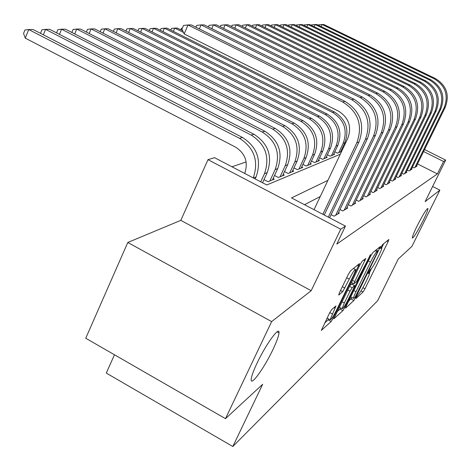 <?xml version="1.0" encoding="UTF-8"?>
<svg xmlns="http://www.w3.org/2000/svg" width="471" height="471" viewBox="0 0 471 471"><rect width="100%" height="100%" fill="white"/><g stroke="black" fill="none" stroke-linecap="round" stroke-linejoin="round"><path stroke-width="0.71" d="M356.547 296.995L356.105 298.426L363.053 291.996L364.966 288.811L388.116 241.676L388.828 239.509L382.428 244.737L380.474 248.529L381.846 247.852C381.851 248.788 380.957 251.102 379.173 254.787L377.206 258.791C374.551 264.06 372.484 267.493 370.995 269.082L370.118 269.848L368.169 273.604L369.629 272.827C369.617 273.739 368.752 275.977 367.033 279.527L365.09 283.489C362.452 288.723 360.374 292.179 358.843 293.869L356.547 296.995M272.986 349.47C276.754 341.522 278.75 335.988 278.991 332.862C279.768 325.326 265.921 344.236 257.072 363.117C253.457 370.789 251.496 376.17 251.19 379.267C250.295 387.321 264.337 367.898 272.986 349.47M422.976 220.846C426.314 214.04 427.974 209.919 427.962 208.482C426.691 208.547 423.117 214.305 417.235 225.768C413.932 232.533 412.284 236.619 412.29 238.032C413.573 237.967 417.135 232.238 422.976 220.846M331.702 309.553L329.441 313.25L321.334 330.401L331.119 321.552L333.303 317.966L359.561 263.589L350.559 270.784L348.322 274.44L339.391 292.797L338.731 295.105L342.705 291.673L349.264 279.12C352.714 272.409 354.828 269.235 355.605 269.595C355.593 270.501 354.816 272.55 353.279 275.747L336.518 310.13C333.015 316.924 330.872 320.139 330.094 319.762L335.958 305.956L331.702 309.553M225.485 418.66L85.734 338.237L127.8 242.465L271.632 321.599L225.485 418.66L262.647 384.318L232.815 446.508L377.571 300.828L398.272 258.997L411.96 246.351L439.861 190.137L425.107 201.665L445.666 160.093L443.535 161.494L437.394 173.917L336.794 244.078L345.443 226.104L340.727 229.206L207.988 159.675L214.529 157.673L266.763 184.973L340.274 154.235M271.632 321.599L311.184 290.689L340.727 229.206M346.25 306.044L345.626 308.128L353.862 300.504L355.852 297.201L380.497 246.439L372.767 252.639L370.73 255.989L346.25 306.044M342.906 310.642L333.845 318.849L359.95 264.861L362.087 261.364L365.802 258.473L354.769 281.576L353.927 283.783L356.482 281.717L370.571 254.528L344.99 307.204L342.906 310.642L340.027 309.082L337.065 311.784M439.861 190.137L432.619 186.475M412.443 167.052L414.091 167.882L417.047 166.092L416.564 165.851M407.274 170.096L408.987 170.961L412.072 169.095L411.572 168.842M401.869 173.269L403.665 174.176L406.885 172.233L406.361 171.968M396.229 176.59L398.101 177.538L401.469 175.506L400.921 175.224M390.324 180.052L392.29 181.052L395.811 178.927L395.234 178.633M384.148 183.678L386.202 184.726L389.888 182.501L389.287 182.195M377.665 187.476L379.826 188.583L383.688 186.245L383.058 185.927M370.871 191.456L373.138 192.621L377.189 190.172L376.529 189.837M363.73 195.636L366.114 196.866L370.371 194.293L369.676 193.934M356.217 200.028L358.731 201.329L363.206 198.621L362.476 198.244M348.31 204.65L350.96 206.027L355.67 203.178L354.898 202.777M339.962 209.524L342.764 210.979L347.733 207.976L346.915 207.552M331.148 214.658L334.11 216.207L339.356 213.033L338.496 212.586M437.394 173.917L417.512 163.92M320.268 196.507L304.502 204.702M246.15 161.942L231.944 166.775M341.875 149.001L342.582 149.36M340.91 151.038L341.616 151.397M334.793 151.797L337.489 153.169L341.575 151.491M333.792 153.929L334.616 154.353L330.206 156.16L327.386 154.724M326.332 156.955L327.204 157.396L322.582 159.298L319.626 157.785M318.526 160.128L319.432 160.593L314.593 162.583L311.484 160.988M310.33 163.449L311.284 163.943L306.203 166.033L302.935 164.35M301.723 166.94L302.729 167.458L297.389 169.654L293.951 167.876M292.679 170.608L293.733 171.156L288.111 173.469L284.49 171.591M283.153 174.47L284.266 175.047L278.343 177.485L274.516 175.495M273.109 178.538L274.287 179.151L268.034 181.718L263.99 179.61M114.465 354.769L106.287 373.079L232.815 446.508M311.184 290.689L180.817 220.357L127.8 242.465M180.817 220.357L207.988 159.675M327.91 180.364L291.525 197.92L345.443 226.104M443.535 161.494L423.576 151.521M424.542 149.542L445.666 160.093M369.482 272.644L371.484 268.558M381.728 247.681L383.665 243.731M348.575 301.281L352.037 297.619M354.951 297.436L377.3 252.374L377.889 250.831L376.871 251.585C375.369 253.145 373.244 256.654 370.494 262.111L356.017 291.679C354.316 295.205 353.45 297.436 353.433 298.367L354.951 297.436M353.02 283.301L352.461 284.437M344.313 302.994L342.123 308.705C342.864 308.994 344.896 305.909 348.21 299.462L353.904 287.822L354.563 285.644L352.167 287.746L350.065 291.213L344.313 302.994L341.97 301.734M354.634 285.597L351.649 284.09L354.563 285.644M349.788 285.697L351.649 284.09M340.027 309.082L340.816 307.999M330.094 319.762L327.41 318.308M353.597 268.535L353.78 268.152M324.649 323.112L328.799 319.061M435.387 78.527L434.244 78.816L322.082 24.498L323.777 24.492L435.387 78.527C446.52 85.375 449.811 94.924 445.278 107.188L416.193 166.61M434.244 78.816C445.425 85.698 448.739 95.301 444.182 107.629L414.957 167.352M318.349 25.222L318.514 24.863L322.082 24.498L321.128 26.57M180.852 29.832L181.494 28.348L182.295 28.26M170.802 30.056L171.491 28.454L174.782 28.089L183.472 32.434M173.381 31.345L174.782 28.089L177.314 28.066L182.724 30.768M340.486 151.939L344.913 142.578C349.541 129.56 346.026 119.357 334.363 111.968L167.028 28.166L164.391 28.195L332.573 112.463C344.295 119.893 347.833 130.155 343.182 143.243L338.731 152.657M160.317 30.291L161.053 28.566L164.391 28.195L162.931 31.604M430.73 79.705L429.534 80.011L315.123 24.521L316.889 24.516L430.73 79.705C442.086 86.705 445.454 96.461 440.827 108.978L411.183 169.637M429.534 80.011C440.95 87.047 444.33 96.855 439.684 109.437L409.894 170.414M311.307 25.316L311.496 24.892L315.123 24.521L314.133 26.688M425.866 80.935L424.618 81.253L307.863 24.545L309.706 24.539L425.866 80.935C437.459 88.089 440.897 98.062 436.181 110.85L405.955 172.792M424.618 81.253C436.27 88.448 439.731 98.474 434.992 111.333L404.613 173.605M303.96 25.416L304.184 24.922L307.863 24.545L306.833 26.812M420.786 82.225L419.478 82.555L300.286 24.569L302.211 24.563L420.786 82.225C432.625 89.543 436.146 99.734 431.33 112.804L400.497 176.095M419.478 82.555C431.383 89.914 434.921 100.164 430.088 113.305L399.096 176.937M296.288 25.522L296.542 24.957L300.286 24.569L299.209 26.941M415.469 83.567L414.103 83.915L292.367 24.598L294.381 24.592L415.469 83.567C427.574 91.056 431.171 101.483 426.261 114.847L394.792 179.539M414.103 83.915C426.273 91.445 429.893 101.93 424.954 115.377L393.326 180.428M288.276 25.634L288.564 24.992L292.367 24.598L291.243 27.082M333.344 154.877L337.86 145.304C342.576 131.992 338.985 121.553 327.068 113.994L156.295 28.272L153.534 28.301L325.196 114.512C337.171 122.124 340.786 132.616 336.047 146.004L331.507 155.63M149.36 30.544L150.155 28.684L153.534 28.301L152.009 31.875M409.911 84.98L408.481 85.339L284.09 24.627L286.197 24.622L409.911 84.98C422.281 92.646 425.961 103.314 420.95 116.991L388.822 183.142M408.481 85.339C420.921 93.052 424.624 103.785 419.584 117.538L387.286 184.073M279.898 25.758L280.221 25.034L284.09 24.627L282.912 27.236M325.867 157.944L330.477 148.159C335.287 134.541 331.608 123.861 319.432 116.113L145.074 28.384L142.183 28.413L317.472 116.661C329.712 124.456 333.409 135.195 328.575 148.889L323.942 158.739M137.909 30.809L138.757 28.802L142.183 28.413L140.594 32.163M404.083 86.452L402.581 86.835L275.417 24.657L277.625 24.651L404.083 86.452C416.735 94.306 420.503 105.233 415.387 119.234L382.576 186.922M402.581 86.835C415.31 94.736 419.102 105.728 413.95 119.811L380.962 187.894M271.119 25.893L271.49 25.069L275.417 24.657L274.193 27.395M318.037 161.164L322.741 151.15C327.645 137.214 323.877 126.275 311.431 118.339L133.328 28.501L130.308 28.531L309.37 118.91C321.887 126.899 325.679 137.903 320.745 151.921L316.017 161.995M125.928 31.098L126.84 28.931L130.308 28.531L128.648 32.47M397.966 88L396.394 88.401L266.333 24.686L268.647 24.68L397.966 88C410.918 96.055 414.78 107.247 409.546 121.583L376.023 190.879M396.394 88.401C409.423 96.502 413.303 107.765 408.045 122.189L374.333 191.903M261.923 26.035L262.335 25.11L266.333 24.686L265.043 27.565M309.818 164.544L314.622 154.288C319.632 140.017 315.77 128.807 303.036 120.67L121.035 28.619L117.868 28.654L300.875 121.271C313.68 129.46 317.566 140.735 312.532 155.094L307.698 165.415M113.37 31.404L114.353 29.061L117.868 28.654L116.131 32.799M391.548 89.625L389.888 90.049L256.801 24.722L259.227 24.71L391.548 89.625C404.807 97.886 408.763 109.36 403.417 124.056L369.146 195.035M389.888 90.049C403.235 98.357 407.215 109.908 401.834 124.691L367.368 196.107M252.273 26.188L252.733 25.157L256.801 24.722L255.453 27.754M301.187 168.094L306.097 157.585C311.207 142.96 307.251 131.474 294.222 123.119L108.142 28.749L104.821 28.784L291.943 123.755C305.055 132.157 309.035 143.72 303.895 158.433L298.961 169.007M100.205 31.728L101.259 29.202L104.821 28.784L103.002 33.153M292.114 171.821L297.124 161.053C302.353 146.057 298.29 134.27 284.949 125.698L94.612 28.884L91.121 28.919L282.553 126.363C295.976 134.994 300.062 146.858 294.811 161.947L289.771 172.786M86.381 32.081L87.512 29.343L91.121 28.919L89.213 33.523M282.559 175.748L287.687 164.703C293.021 149.319 288.853 137.22 275.182 128.412L80.394 29.025L76.72 29.061L272.662 129.113C286.415 137.979 290.613 150.161 285.243 165.645L280.092 176.766M71.851 32.458L73.064 29.496L76.72 29.061L74.718 33.93M272.485 179.893L277.725 168.553C283.183 152.757 278.903 140.329 264.885 131.274L65.428 29.173L61.566 29.208L262.223 132.01C276.33 141.135 280.639 153.646 275.152 169.548L269.877 180.964M56.555 32.87L57.862 29.661L61.566 29.208L59.458 34.359M262.535 182.766L267.21 172.616C272.791 156.39 268.393 143.614 254.01 134.294L49.661 29.326L45.587 29.367L251.196 135.077C265.673 144.462 270.107 157.332 264.49 173.669L260.734 181.824M40.565 33.376L41.837 29.826L45.587 29.367L43.373 34.825M384.795 91.339L383.047 91.78L246.786 24.757L249.336 24.745L384.795 91.339C398.384 99.817 402.44 111.586 396.971 126.652L361.916 199.404M383.047 91.78C396.723 100.311 400.809 112.163 395.304 127.323L360.05 200.528M242.135 26.358L242.647 25.198L246.786 24.757L245.367 27.948M377.683 93.14L375.846 93.605L236.254 24.792L238.938 24.78L377.683 93.14C391.613 101.848 395.781 113.929 390.182 129.39L354.31 203.996M375.846 93.605C389.864 102.372 394.056 114.535 388.428 130.096L352.349 205.185M231.467 26.541L232.038 25.246L236.254 24.792L234.758 28.166M370.182 95.036L368.245 95.525L225.156 24.828L227.988 24.822L370.182 95.036C384.471 103.985 388.752 116.402 383.023 132.274L346.297 208.841M368.245 95.525C382.629 104.538 386.938 117.038 381.174 133.022L344.23 210.09M220.24 26.741L220.87 25.299L225.156 24.828L223.59 28.395M362.27 97.038L360.221 97.562L213.457 24.869L216.442 24.857L362.27 97.038C376.935 106.246 381.333 119.01 375.464 135.318L337.842 213.946M360.221 97.562C374.987 106.835 379.414 119.681 373.509 136.107L335.658 215.271M208.388 26.953L209.089 25.352L213.457 24.869L211.803 28.649M353.892 99.163L351.725 99.711L201.099 24.91L204.249 24.904L353.892 99.163C368.964 108.642 373.485 121.765 367.468 138.545L329.629 217.838M351.725 99.711C366.897 109.26 371.454 122.484 365.402 139.375L328.311 217.149M195.877 27.194L196.654 25.405L201.099 24.91L199.351 28.919M242.512 137.485L239.533 138.315L28.725 29.538L33.029 29.49L242.512 137.485C257.278 147.087 261.805 160.228 256.094 176.913L255.17 178.921M244.702 173.446C248.435 162.301 245.385 153.528 235.553 147.123L25.263 38.139L23.55 33.441L24.928 30.009L28.725 29.538L25.263 38.139M239.533 138.315C254.352 147.947 258.926 161.147 253.263 177.92M345.025 101.406L342.723 101.989L188.023 24.957L191.361 24.945L345.025 101.406C360.515 111.174 365.172 124.691 359.002 141.954L324.236 215.017M342.723 101.989C358.325 111.833 363.017 125.451 356.806 142.837L322.835 214.287M314.027 209.683L347.816 138.303C351.931 126.734 348.805 117.673 338.443 111.115L184.143 33.93L181.953 29.049L183.502 25.463L188.023 24.957L184.143 33.93M368.558 272.509L369.158 272.827M380.815 247.516L381.416 247.834M386.932 241.058L388.116 241.676M362.888 287.704L364.966 288.811M361.01 290.901L363.053 291.996M378.431 248.005L379.65 248.641M355.34 296.93L355.852 297.201M351.078 299.003L353.862 300.504M376.082 249.93L377.795 250.825M375.151 250.684L376.871 251.585M368.298 260.958L370.494 262.111M353.845 290.519L356.017 291.679M363.659 260.08L364.937 260.757M352.414 280.322L354.769 281.576M369.547 255.888L369.97 256.106M344.124 306.739L344.99 307.204M349.488 286.315L352.167 287.746M347.716 289.953L350.065 291.213M333.963 307.545L335.117 308.169M329.782 312.573L332.308 313.939M346.709 277.755L349.264 279.12M342.364 286.692L344.913 288.058M340.509 290.495L342.705 291.673M357.383 265.214L358.69 265.903M332.402 317.478L333.303 317.966M328.134 319.927L331.119 321.552M445.278 107.188L444.182 107.629M344.913 142.578L343.182 143.243M334.363 111.968L332.573 112.463M440.827 108.978L439.684 109.437M436.181 110.85L434.992 111.333M431.33 112.804L430.088 113.305M426.261 114.847L424.954 115.377M337.86 145.304L336.047 146.004M327.068 113.994L325.196 114.512M420.95 116.991L419.584 117.538M330.477 148.159L328.575 148.889M319.432 116.113L317.472 116.661M415.387 119.234L413.95 119.811M322.741 151.15L320.745 151.921M311.431 118.339L309.37 118.91M409.546 121.583L408.045 122.189M314.622 154.288L312.532 155.094M303.036 120.67L300.875 121.271M403.417 124.056L401.834 124.691M306.097 157.585L303.895 158.433M294.222 123.119L291.943 123.755M297.124 161.053L294.811 161.947M284.949 125.698L282.553 126.363M287.687 164.703L285.243 165.645M275.182 128.412L272.662 129.113M277.725 168.553L275.152 169.548M264.885 131.274L262.223 132.01M267.21 172.616L264.49 173.669M254.01 134.294L251.196 135.077M396.971 126.652L395.304 127.323M390.182 129.39L388.428 130.096M383.023 132.274L381.174 133.022M375.464 135.318L373.509 136.107M367.468 138.545L365.402 139.375M256.094 176.913L253.363 177.973M359.002 141.954L356.806 142.837M277.095 331.814L278.991 332.862M368.658 272.309L369.358 272.68M380.892 247.357L381.587 247.717M376.117 249.901L377.83 250.802M350.718 296.913L353.433 298.367M351.384 282.423L353.927 283.783M339.308 307.186L342.123 308.705M353.433 268.441L355.287 269.43"/></g></svg>
